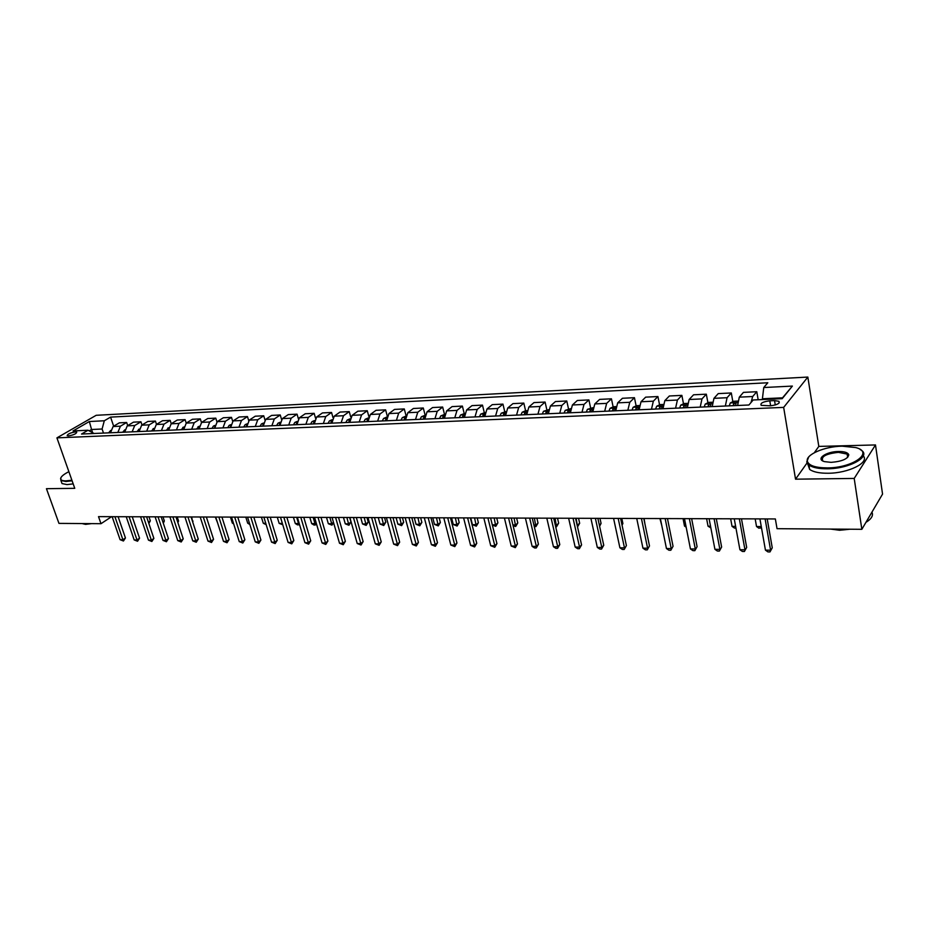 <?xml version="1.0" encoding="UTF-8"?>
<svg xmlns="http://www.w3.org/2000/svg" width="929" height="929" viewBox="0 0 929 929"><rect width="100%" height="100%" fill="white"/><g stroke="black" fill="none" stroke-linecap="round" stroke-linejoin="round"><path stroke-width="1.39" d="M68.491 435.91C73.612 435.016 76.375 433.75 76.759 432.113L75.412 431.904C70.302 432.798 67.55 434.064 67.155 435.701L68.491 435.91M807.835 377.069L96.186 415.298L56.924 437.861L783.658 407.39L807.835 377.069L818.809 446.408L814.338 452.702M807.08 462.921L795.538 479.178L854.204 478.435L875.49 444.945L818.809 446.408M875.49 444.945L882.55 494.1L861.845 529.309L854.204 478.435M861.845 529.309L777.039 528.682L775.355 518.951L98.52 516.64L100.994 523.701L111.561 516.687M774.542 400.608L769.781 400.829C762.964 401.711 760.096 403.209 761.165 405.334L770.28 405.822C777.143 404.939 780.035 403.43 778.943 401.305L774.542 400.608L775.274 404.974M781.846 398.68L782.532 397.833L762.407 398.762L763.754 387.532L767.807 382.76L110.586 417.109L113.652 426.202M763.754 387.532L792.379 386.081L782.195 398.669L753.175 399.981L748.913 404.998L81.531 434.04L88.034 430.243L73.031 430.928L89.358 421.522L104.303 420.767L110.586 417.109M56.924 437.861L74.761 488.329L46.45 488.689L58.957 523.387L100.994 523.701M795.538 479.178L783.658 407.39M92.656 432.717L91.553 429.5L89.207 430.87M762.546 399.563L762.407 398.762M103.491 433.077L102.097 429.012L91.553 429.5L89.358 421.522M751.027 402.512L752.687 396.52L756.787 391.724L758.169 399.76M110.493 432.775L113.094 426.539L119.342 422.834L126.669 422.486L127.714 425.598M124.672 432.159L127.261 425.865L133.486 422.149L140.941 421.789L141.998 424.994M139.083 431.532L141.661 425.192L147.862 421.452L155.433 421.081L156.502 424.379M153.715 430.893L156.293 424.507L162.47 420.732L170.158 420.361L171.25 423.752M168.602 430.243L171.157 423.81L177.3 420.013L185.115 419.629L186.23 423.125M183.721 429.593L186.264 423.101L192.384 419.269L200.327 418.886L201.454 422.498M199.096 428.919L201.628 422.381L207.713 418.526L215.783 418.131L216.945 421.859M214.715 428.246L217.235 421.65L223.297 417.76L231.495 417.365L232.68 421.232M230.613 427.549L233.109 420.907L239.136 416.993L247.474 416.587L248.693 420.605M246.766 426.852L249.251 420.14L255.231 416.204L263.72 415.786L264.974 419.978M263.197 426.132L265.671 419.374L271.616 415.402L280.244 414.984L281.533 419.362M279.919 425.401L282.37 418.596L288.269 414.589L297.048 414.16L298.383 418.758M296.932 424.669L299.359 417.795L305.223 413.765L314.153 413.324L315.523 418.166M314.234 423.914L316.65 416.982L322.456 412.929L331.548 412.476L332.977 417.585M331.85 423.148L334.243 416.157L340.002 412.07L349.246 411.617L350.744 417.028M349.78 422.37L352.149 415.321L357.851 411.199L367.269 410.734L368.836 416.494M368.023 421.569L370.369 414.462L376.024 410.304L385.605 409.84L387.254 416.006M386.603 420.767L388.926 413.591L394.523 409.41L404.278 408.934L406.019 415.565M405.532 419.943L407.819 412.708L413.359 408.481L423.287 408.005L425.145 415.182M424.797 419.107L427.061 411.802L432.542 407.552L442.657 407.053L444.503 414.38M444.434 418.247L446.663 410.885L452.075 406.6L462.387 406.089L464.21 413.486M464.43 417.376L466.637 409.944L471.978 405.625L482.476 405.114L484.288 412.581M484.81 416.494L486.982 408.992L492.254 404.638L502.949 404.115L504.737 411.652M505.585 415.588L507.722 408.017L512.924 403.627L523.817 403.093L525.582 410.711L522.168 412.255L520.948 414.915M526.766 414.671L528.868 407.018L533.978 402.594L545.091 402.06L546.833 409.77M548.354 413.73L550.421 406.008L555.449 401.549L566.771 400.991L568.502 408.83M570.371 412.766L572.403 404.986L577.339 400.48L588.893 399.911L590.6 407.866M592.83 411.791L594.815 403.929L599.658 399.389L611.445 398.82L613.128 406.879M615.741 410.792L617.68 402.861L622.43 398.274L634.449 397.693L636.11 405.88M639.117 409.782L641.022 401.758L645.655 397.147L657.918 396.544L659.567 404.858M662.981 408.737L664.827 400.643L669.356 395.986L681.874 395.371L683.489 403.825M687.344 407.68L689.132 399.505L693.557 394.802L706.33 394.186L707.91 402.768M712.206 406.6L713.948 398.332L718.245 393.606L731.297 392.967L732.853 401.7M737.603 405.497L739.298 397.147L743.455 392.375L756.787 391.724M725.352 406.031L727.059 397.728L731.297 392.967M700.211 407.123L701.976 398.901L706.33 394.186M675.58 408.191L677.404 400.051L681.874 395.371M651.473 409.236L653.342 401.177L657.918 396.544M627.841 410.27L629.757 402.292L634.449 397.693M604.686 411.28L606.649 403.372L611.445 398.82M581.995 412.267L584.004 404.44L588.893 399.911M559.746 413.231L561.801 405.474L566.771 400.991M537.937 414.183L540.028 406.496L545.091 402.06M516.547 415.112L518.672 407.506L523.817 403.093M495.563 416.018L497.723 408.481L502.949 404.115M474.986 416.924L477.169 409.445L482.476 405.114M454.78 417.795L457.01 410.397L462.387 406.089M434.958 418.654L437.211 411.326L442.657 407.053M415.507 419.502L417.783 412.232L423.287 408.005M396.404 420.338L398.704 413.126L404.278 408.934M377.65 421.151L379.973 414.009L385.605 409.84M359.221 421.952L361.578 414.88L367.269 410.734M341.129 422.741L343.509 415.727L349.246 411.617M323.35 423.519L325.754 416.552L331.548 412.476M305.896 424.274L308.312 417.376L314.153 413.324M288.733 425.017L291.172 418.178L297.048 414.16M271.86 425.761L274.322 418.967L280.244 414.984M255.278 426.481L257.763 419.745L263.72 415.786M238.974 427.189L241.47 420.512L247.474 416.587M222.948 427.886L225.457 421.267L231.495 417.365M207.19 428.571L209.71 421.998L215.783 418.131M191.676 429.244L194.219 422.73L200.327 418.886M176.429 429.906L178.983 423.438L185.115 419.629M161.425 430.557L163.992 424.147L170.158 420.361M146.666 431.207L149.244 424.843L155.433 421.081M132.139 431.834L134.728 425.517L140.941 421.789M117.832 432.461L120.433 426.19L126.669 422.486M104.303 420.767L102.097 429.012M94.108 433.495L88.034 430.243M782.532 397.833L792.379 386.081M765.124 518.916L770.606 550.223L765.438 550.131L759.922 518.893M767.203 518.928L772.254 547.808L769.978 551.931L767.923 551.896L765.438 550.131M772.254 547.808L769.978 551.931M739.345 518.823L744.977 549.805L739.914 549.724L734.247 518.812M741.481 518.835L746.672 547.425L744.408 551.501L742.387 551.466L739.914 549.724M746.672 547.425L744.408 551.501M714.099 518.742L719.882 549.399L714.924 549.318L709.106 518.73M716.305 518.754L721.624 547.042L719.371 551.071L717.385 551.036L714.924 549.318M721.624 547.042L719.371 551.071M689.376 518.661L695.298 549.004L690.433 548.923L684.487 518.637M691.64 518.661L697.087 546.67L694.846 550.665L692.895 550.63L690.433 548.923M697.087 546.67L694.846 550.665M737.823 401.084L733.701 401.282L730.287 402.954L729.288 405.857M735.594 405.578L736.047 403.035L733.666 403.627L733.155 405.683M755.172 518.881L756.531 526.522L761.281 526.546M761.443 527.498L758.923 528.229L756.531 526.522M761.35 526.964L760.909 528.241M712.438 402.245L708.653 402.408L705.239 404.08L704.217 406.948M710.383 406.681L710.859 404.15L708.525 404.742L707.991 406.786M730.647 518.8L732.04 526.36L735.64 526.383M735.942 528.067L734.433 528.055L732.04 526.36M687.576 403.372L684.116 403.523L680.702 405.172L679.656 408.017M685.695 407.75L686.194 405.241L683.895 405.834L683.349 407.854M706.609 518.719L708.037 526.197L710.534 526.22M710.848 527.881L708.037 526.197M665.152 518.579L671.202 548.609L666.453 548.528L660.368 518.556M667.475 518.579L673.049 546.298L670.808 550.258L668.903 550.223L666.453 548.528M673.049 546.298L670.808 550.258M663.236 404.475L660.089 404.614L656.675 406.252L655.595 409.062M661.518 408.806L662.029 406.321L659.776 406.902L659.218 408.899M683.047 518.637L684.499 526.046L685.95 526.058M686.171 527.219L684.499 526.046M827.391 467.902C853.124 467.949 874.549 452.179 855.76 447.581L842.139 446.175C824.522 446.408 805.327 454.653 807.324 461.272C808.869 465.626 815.557 467.833 827.391 467.902M860.08 449.439L861.322 450.228C871.402 456.592 849.361 468.82 827.298 468.785C818.728 468.843 812.608 467.589 808.95 465.034L806.744 461.98L808.776 456.882M831.153 462.352L824.58 461.643C815.174 459.251 825.927 451.54 838.527 451.494C844.519 451.471 847.933 452.574 848.781 454.804C847.875 458.938 841.999 461.458 831.153 462.352M847.562 457.509L848.189 455.512L847.155 454.084L838.446 452.353C825.916 453.747 820.713 456.603 822.85 460.947L822.978 461.039M871.936 512.146C873.504 515.514 871.495 518.928 865.933 522.365M838.713 529.135L834.869 529.112M849.93 529.216L839.572 530.262L830.665 529.077M863.273 455.872C869.811 462.596 848.386 473.291 827.994 473.244C819.436 473.291 813.316 472.025 809.67 469.435L807.696 463.861M68.874 471.665C63.323 474.51 60.571 476.937 60.629 478.934C60.896 480.258 62.707 480.897 66.064 480.874L71.893 480.223M72.09 480.781L65.901 481.489L60.919 480.49L60.815 477.831M70.372 475.915L70.058 475.044M81.81 523.561L79.929 523.538M91.495 523.631L85.573 524.374L82.031 523.561M73.182 483.893L67.004 484.59L62.022 483.568L61.442 481.942M641.428 518.498L647.606 548.226L642.938 548.156L636.737 518.475M643.809 518.498L649.487 545.938L647.258 549.852L645.388 549.829L642.938 548.156M649.487 545.938L647.258 549.852M618.18 518.417L624.474 547.855L619.898 547.785L613.581 518.394M620.607 518.428L626.401 545.59L624.172 549.469L622.349 549.434L619.898 547.785M626.401 545.59L624.172 549.469M595.384 518.336L601.795 547.483L597.312 547.413L590.89 518.324M597.87 518.347L603.757 545.253L601.795 547.483L601.539 549.085L599.751 549.051L597.312 547.413M603.757 545.253L601.539 549.085M573.054 518.266L579.557 547.123L575.167 547.053L568.629 518.243M575.574 518.266L581.566 544.917L579.557 547.123L579.359 548.714L577.594 548.679L575.167 547.053M581.566 544.917L579.359 548.714M551.141 518.185L557.748 546.775L553.44 546.705L546.809 518.173M553.707 518.196L559.792 544.58L557.748 546.775L557.597 548.342L555.867 548.319L553.44 546.705M559.792 544.58L557.597 548.342M639.384 405.555L636.539 405.683L633.125 407.297L632.022 410.084M637.817 409.828L638.362 407.366L636.144 407.947L635.575 409.933M659.938 518.556L661.866 525.895M616.008 406.612L613.454 406.728L610.051 408.33L608.913 411.094M644.923 523.875L644.064 518.498M614.603 410.839L615.161 408.4L612.977 408.981L612.397 410.943M593.108 407.645L587.43 409.341L586.269 412.081M621.919 524.595L622.883 523.503L621.803 518.428M591.843 411.837L592.423 409.399L590.275 409.979L589.683 411.93M622.883 523.503L622.058 525.21M570.65 408.667L565.25 410.328L564.066 413.045M599.379 525.245L601.063 523.387L599.971 518.347M569.535 412.801L570.139 410.397L568.025 410.966L567.422 412.894M601.063 523.387L599.611 526.313M548.644 409.666L543.5 411.303L542.304 413.986M577.164 525.349L579.661 523.259L578.546 518.277M547.657 413.753L548.284 411.361L546.206 411.942L545.578 413.846M579.661 523.259L577.524 526.917L576.131 518.266M529.658 518.115L536.37 546.426L532.131 546.357L525.408 518.103M532.271 518.127L538.448 544.255L536.37 546.426L536.242 547.982L534.558 547.959L532.131 546.357M538.448 544.255L536.242 547.982M527.057 410.641L525.559 410.711M555.321 525.199L556.68 525.21L558.654 523.143L557.516 518.208M526.801 412.279L524.792 412.882L524.165 414.775M526.209 414.694L526.755 412.94M558.654 523.143L556.529 526.766L555.066 518.196M556.529 526.766L555.681 526.755M508.581 518.045L515.386 546.089L511.229 546.02L504.412 518.022M511.24 518.045L517.488 543.941L515.386 546.089L515.305 547.634L511.229 546.02M517.488 543.941L515.305 547.634M505.887 411.605L501.242 413.196L499.999 415.832M533.908 525.059L536.021 525.071L538.03 523.027L536.881 518.138M505.631 413.161L503.797 413.823L503.158 415.693M505.155 415.6L505.562 414.206M538.03 523.027L535.905 526.615L534.384 518.127M535.905 526.615L534.268 526.604M487.911 517.976L494.797 545.753L490.721 545.695L483.823 517.952M490.593 517.976L496.934 543.628L494.797 545.753L494.762 547.286L490.721 545.695M496.934 543.628L494.762 547.286M485.124 412.546L480.711 414.113L479.457 416.726M512.901 524.92L515.746 524.943L517.79 522.922L516.617 518.068M485.193 414.16L483.208 414.729L482.557 416.587M484.52 416.506L484.787 415.484M517.79 522.922L515.676 526.476L514.085 518.057M515.676 526.476L513.11 525.826M467.624 517.906L474.591 545.428L470.597 545.358L463.606 517.883M470.341 517.906L476.763 543.326L474.591 545.428L474.591 546.937L470.597 545.358M476.763 543.326L474.591 546.937M464.744 413.463L460.563 415.008L459.286 417.597M492.277 524.792L495.842 524.815L497.909 522.806L496.725 517.999M464.488 414.949L462.99 415.635L462.328 417.469M464.256 417.388L464.407 416.749M497.909 522.806L495.796 526.325L494.158 517.987M495.796 526.325L492.358 525.082M447.708 517.836L454.757 545.102L450.832 545.044L443.772 517.825M450.472 517.848L456.952 543.024L454.757 545.102L454.792 546.612L450.832 545.044M456.952 543.024L454.792 546.612M444.747 414.369L440.787 415.89L439.498 418.468M470.724 517.917L472.42 524.664L476.287 524.688L478.389 522.702L477.192 517.929M444.492 415.844L443.156 416.506L442.483 418.329M478.389 522.702L476.287 526.186L474.591 517.929M476.287 526.186L472.42 524.664M428.164 517.767L435.283 544.789L431.428 544.731L424.298 517.755M430.951 517.778L437.513 542.722L435.283 544.789L435.353 546.275L431.428 544.731M437.513 542.722L435.353 546.275M425.122 415.263L421.371 416.761L420.071 419.304M451.564 517.848L453.294 524.537L457.091 524.56L459.216 522.586L458.009 517.871M424.855 416.738L422.997 419.176M459.216 522.586L457.114 526.046L455.373 517.859M457.114 526.046L453.294 524.537M408.969 517.697L416.157 544.487L412.383 544.417L405.172 517.685M411.802 517.708L418.422 542.431L416.157 544.487L416.273 545.962L412.383 544.417M418.422 542.431L416.273 545.962M390.134 517.639L397.391 544.173L393.675 544.115L386.406 517.627M392.99 517.65L399.667 542.153L397.391 544.173L397.531 545.637L393.675 544.115M399.667 542.153L397.531 545.637M371.623 517.569L378.939 543.883L375.293 543.825L367.965 517.558M374.503 517.581L381.25 541.874L378.939 543.883L379.113 545.323L375.293 543.825M381.25 541.874L379.113 545.323M353.45 517.511L360.824 543.581L357.235 543.523L349.85 517.499M356.353 517.523L363.146 541.595L360.824 543.581L361.033 545.021L357.235 543.523M363.146 541.595L361.033 545.021M335.59 517.453L343.022 543.302L339.503 543.244L332.059 517.441M338.528 517.465L345.367 541.328L343.022 543.302L343.254 544.719L339.503 543.244M345.367 541.328L343.254 544.719M318.043 517.395L325.533 543.012L322.073 542.954L314.571 517.383M321.004 517.407L327.902 541.061L325.533 543.012L325.789 544.429L322.073 542.954M327.902 541.061L325.789 544.429M300.799 517.337L308.335 542.733L304.933 542.687L297.385 517.325M303.783 517.348L310.727 540.794L308.335 542.733L308.625 544.139L304.933 542.687M310.727 540.794L308.625 544.139M283.856 517.279L291.439 542.466L288.095 542.408L280.5 517.267M286.852 517.29L293.843 540.539L291.439 542.466L291.752 543.848L288.095 542.408M293.843 540.539L291.752 543.848M267.192 517.221L274.821 542.199L271.535 542.141L263.894 517.209M270.211 517.232L277.237 540.295L274.821 542.199L275.158 543.57L271.535 542.141M277.237 540.295L275.158 543.57M250.807 517.163L258.483 541.932L255.254 541.874L247.567 517.151M253.849 517.174L260.921 540.039L258.483 541.932L258.854 543.302L255.254 541.874M260.921 540.039L258.854 543.302M234.7 517.105L242.423 541.665L239.241 541.619L231.518 517.093M237.766 517.116L244.873 539.795L242.423 541.665L242.806 543.024L239.241 541.619M244.873 539.795L242.806 543.024M218.872 517.058L226.618 541.41L223.494 541.363L215.725 517.047M221.938 517.07L229.08 539.563L226.618 541.41L227.024 542.757L223.494 541.363M229.08 539.563L227.024 542.757M203.288 517L211.069 541.166L207.991 541.108L200.2 516.988M206.377 517.012L213.554 539.319L211.069 541.166L211.51 542.501L207.991 541.108M213.554 539.319L211.51 542.501M187.96 516.954L195.787 540.91L192.756 540.864L184.929 516.942M191.072 516.954L198.272 539.087L195.787 540.91L196.24 542.246L192.756 540.864M198.272 539.087L196.24 542.246M172.887 516.896L180.737 540.666L177.753 540.62L169.902 516.884M176.011 516.907L183.234 538.866L180.737 540.666L181.213 541.99L177.753 540.62M183.234 538.866L181.213 541.99M158.046 516.849L165.931 540.434L162.993 540.388L155.108 516.838M161.181 516.861L168.439 538.634L165.931 540.434L166.419 541.735L162.993 540.388M168.439 538.634L166.419 541.735M143.449 516.791L151.357 540.202L148.466 540.144L140.558 516.791M146.596 516.803L153.877 538.414L151.357 540.202L151.868 541.491L148.466 540.144M153.877 538.414L151.868 541.491M129.085 516.745L137.016 539.97L134.171 539.923L126.228 516.733M132.243 516.756L139.547 538.193L137.016 539.97L137.55 541.247L134.171 539.923M139.547 538.193L137.55 541.247M405.857 416.134L402.315 417.62L400.991 420.14M432.751 517.778L434.493 524.409L438.221 524.432L440.369 522.481L439.162 517.801M405.59 417.62L403.871 420.013M440.369 522.481L438.291 525.907L436.491 517.79M438.291 525.907L434.493 524.409M386.94 416.993L383.596 418.456L382.26 420.953M414.276 517.72L416.029 524.293L419.699 524.316L421.871 522.377L420.64 517.743M386.661 418.491L385.082 420.825M421.871 522.377L419.792 525.779L417.945 517.732M419.792 525.779L416.029 524.293M368.337 417.922L365.213 419.269L363.866 421.754M396.114 517.662L397.879 524.177L401.479 524.2L403.685 522.272L402.443 517.674M368.081 419.362L366.641 421.627M403.685 522.272L401.618 525.64L399.714 517.674M401.618 525.64L397.879 524.177M350.07 418.816L347.156 420.082L345.797 422.544M378.254 517.592L380.042 524.061L383.584 524.084L385.802 522.179L384.56 517.616M349.827 420.222L348.514 422.416M385.802 522.179L383.747 525.512L381.807 517.604M383.747 525.512L380.042 524.061M332.129 419.711L329.412 420.872L328.042 423.31M360.719 517.534L362.519 523.944L365.991 523.968L368.232 522.075L366.978 517.558M331.839 422.892L331.432 421.464L330.712 423.194M368.232 522.075L366.189 525.384L364.203 517.546M366.189 525.384L362.519 523.944M314.501 420.57L311.981 421.65L310.6 424.065M343.463 517.476L345.274 523.828L348.7 523.851L350.965 521.982L349.687 517.499M314.269 421.94L313.224 423.961M350.965 521.982L348.921 525.268L346.889 517.488M348.921 525.268L345.274 523.828M297.187 421.429L294.853 422.416L293.448 424.82M296.955 422.8L296.037 424.704M326.509 517.418L328.332 523.712L331.699 523.735L329.876 517.43M333.592 522.76L331.943 525.14L328.332 523.712M331.943 525.14L331.699 523.735L333.465 522.307M280.163 422.265L278.003 423.171L276.598 425.552M279.931 423.67L279.141 425.436M309.833 517.36L311.668 523.608L314.977 523.631L313.143 517.372M316.429 523.701L315.245 525.024L313.921 525.013L311.668 523.608M315.245 525.024L314.977 523.631L316.127 522.702M263.43 423.078L261.455 423.914L260.027 426.272M263.209 424.576L262.535 426.167M293.425 517.314L295.283 523.503L298.534 523.526L296.688 517.314M299.486 524.386L297.524 524.897L295.283 523.503M298.824 524.897L299.103 523.073M246.986 423.879L245.175 424.634L243.746 426.98M246.754 425.494L246.197 426.875M277.295 517.256L279.153 523.399L282.358 523.41M282.753 524.722L279.153 523.399M282.381 523.491L282.683 524.78M230.81 424.669L229.161 425.354L227.733 427.677M230.589 426.399L230.148 427.572M261.421 517.198L263.302 523.294L265.764 523.306M266.182 524.664L263.302 523.294M214.913 425.436L213.426 426.051L211.975 428.362M214.692 427.317L214.355 428.257M245.813 517.151L247.695 523.19L249.448 523.201M249.855 524.513L247.695 523.19M199.27 426.202L196.483 429.035M199.061 428.211L198.818 428.931M230.438 517.093L232.331 523.085L233.411 523.097M233.655 523.898L232.331 523.085M183.896 426.945L181.248 429.697M215.319 517.047L217.63 522.992M168.764 427.677L166.245 430.348M153.877 428.385L151.497 430.998M192.535 521.448L191.676 516.965M193.023 521.099L192.675 521.901M139.222 429.093L136.969 431.625M177.59 521.703L178.565 521.018L177.218 516.907M178.565 521.018L177.892 522.609M124.811 429.79L122.674 432.24M162.877 521.947L164.34 520.937L162.981 516.861M164.34 520.937L163.318 523.259M114.929 516.698L122.895 539.737L120.096 539.691L112.13 516.687M118.111 516.71L125.438 537.984L122.895 539.737L123.441 541.015L120.096 539.691M125.438 537.984L123.441 541.015M110.621 430.464L108.612 432.856M148.408 522.179L150.324 520.855L148.965 516.814M150.324 520.855L148.849 523.491M739.298 397.147L752.687 396.52M713.948 398.332L727.059 397.728M689.132 399.505L701.976 398.901M664.827 400.643L677.404 400.051M641.022 401.758L653.342 401.177M617.68 402.861L629.757 402.292M594.815 403.929L606.649 403.372M572.403 404.986L584.004 404.44M550.421 406.008L561.801 405.474M528.868 407.018L540.028 406.496M507.722 408.017L518.672 407.506M486.982 408.992L497.723 408.481M466.637 409.944L477.169 409.445M446.663 410.885L457.01 410.397M427.061 411.802L437.211 411.326M407.819 412.708L417.783 412.232M388.926 413.591L398.704 413.126M370.369 414.462L379.973 414.009M352.149 415.321L361.578 414.88M334.243 416.157L343.509 415.727M316.65 416.982L325.754 416.552M299.359 417.795L308.312 417.376M282.37 418.596L291.172 418.178M265.671 419.374L274.322 418.967M249.251 420.14L257.763 419.745M233.109 420.907L241.47 420.512M217.235 421.65L225.457 421.267M201.628 422.381L209.71 421.998M186.264 423.101L194.219 422.73M171.157 423.81L178.983 423.438M156.293 424.507L163.992 424.147M141.661 425.192L149.244 424.843M127.261 425.865L134.728 425.517M113.094 426.539L120.433 426.19M770.629 405.799L769.781 400.829M737.649 402.594L730.368 402.919M734.026 405.648L733.666 403.627M712.253 403.72L705.32 404.034M708.885 406.739L708.525 404.742M687.39 404.835L680.794 405.125M684.278 407.808L683.895 405.834M663.039 405.927L656.757 406.205M660.159 408.865L659.776 406.902M639.175 406.995L633.206 407.262M636.539 409.886L636.144 407.947M615.799 408.04L610.132 408.284M613.384 410.897L612.977 408.981M592.888 409.062L587.511 409.306M590.693 411.884L590.275 409.979M570.441 410.061L565.331 410.293M568.443 412.848L568.025 410.966M548.424 411.048L543.581 411.268M546.624 413.8L546.206 411.942M526.836 412.011L522.249 412.221M525.222 414.729L524.792 412.882M505.655 412.964L501.323 413.15M504.238 415.646L503.797 413.823M484.892 413.893L480.792 414.067M483.637 416.54L483.208 414.729M464.512 414.798L460.645 414.973M463.432 417.423L462.99 415.635M444.503 415.693L440.869 415.855M443.597 418.282L443.156 416.506M424.878 416.575L421.464 416.726M424.135 419.13L423.682 417.376M405.601 417.435L402.396 417.574M405.009 419.966L404.556 418.224M386.685 418.282L383.677 418.41M386.243 420.779L385.779 419.049M368.105 419.107L365.294 419.234M367.803 421.58L367.338 419.873M349.861 419.931L347.237 420.047M349.699 422.37L349.223 420.674M331.932 420.732L329.493 420.837M314.327 421.511L312.063 421.615M314.211 423.159L313.944 422.242M297.013 422.289L294.934 422.381M280.012 423.043L278.085 423.136M263.29 423.798L261.537 423.879M246.859 424.53L245.256 424.599M230.706 425.25L229.242 425.319M214.808 425.958L213.507 426.028M199.189 426.666L198.016 426.713M183.814 427.352L182.781 427.398M168.695 428.025L167.801 428.072M153.819 428.687L153.053 428.722M139.176 429.349L138.537 429.372M779.21 402.884L778.943 401.305M809.67 469.435L808.95 465.034M847.155 454.084L847.654 457.416M848.189 455.512L848.781 454.804M807.324 461.272L806.744 461.98M62.022 483.568L60.919 480.49"/></g></svg>
